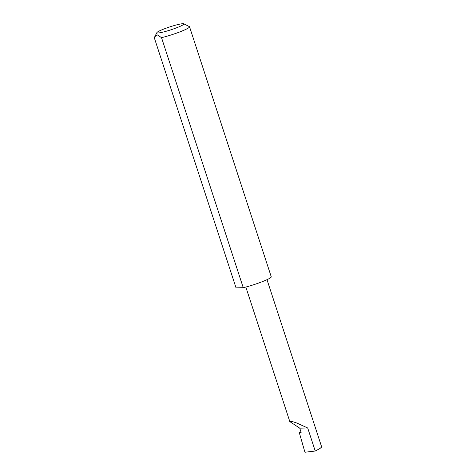 <?xml version="1.0" encoding="UTF-8"?>
<svg xmlns="http://www.w3.org/2000/svg" width="476" height="476" viewBox="0 0 476 476"><rect width="100%" height="100%" fill="white"/><g stroke="black" fill="none" stroke-linecap="round" stroke-linejoin="round"><path stroke-width="0.71" d="M300.951 431.887L299.243 432.446L301.124 432.41L299.737 428.168L289.825 421.611L291.681 421.343L297.066 423.122L307.704 427.995L299.737 428.168M299.243 432.446L304.658 451.296L305.289 452.2L315.231 451.028L307.704 427.995M315.231 451.028L319.932 448.535L321.687 447.006L267 279.686M165.333 28.459A14.203 1.559 161.9 0 1 183.748 23.8A14.203 1.559 161.9 0 1 175.436 28.239A14.203 1.559 161.9 0 1 156.913 32.57A14.203 1.559 161.9 0 1 165.333 28.459M161.525 37.652L243.254 287.7L236.042 287.855L154.313 37.812L154.801 36.67L157.485 34.95L161.525 37.652A18.689 2.053 -18.1 0 0 178.417 32.445A18.689 2.053 -18.1 0 0 189.537 26.781A18.689 2.053 -18.1 0 0 189.359 26.602L183.748 23.8M243.254 287.7A18.689 2.053 -18.1 0 0 260.14 282.488A18.689 2.053 -18.1 0 0 271.26 276.83L189.537 26.781M156.913 32.57L154.801 36.67M289.825 421.611L245.842 287.052"/></g></svg>
